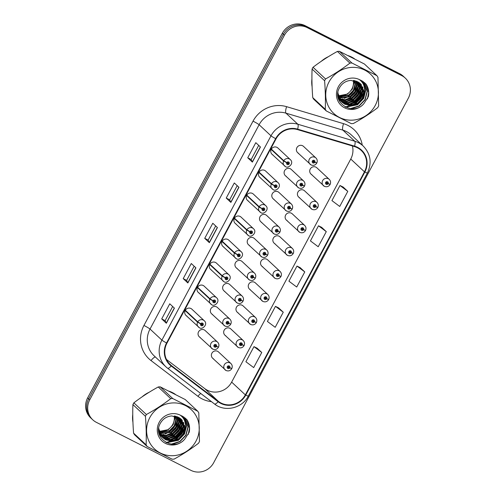 <?xml version="1.0" encoding="UTF-8"?>
<svg xmlns="http://www.w3.org/2000/svg" width="496" height="496" viewBox="0 0 496 496"><rect width="100%" height="100%" fill="white"/><g stroke="black" fill="none" stroke-linecap="round" stroke-linejoin="round"><path stroke-width="0.74" d="M185.144 310.583L197.563 322.171L200.657 323.851A1.432 1.376 133 0 0 201.24 325.68A1.432 1.376 133 0 0 203.143 325.041A1.432 1.376 133 0 0 202.585 323.163A1.432 1.376 133 0 0 200.713 323.739L197.737 321.842A4.29 4.123 -47 0 1 204.265 320.738L191.847 309.151A4.29 4.123 133 0 0 185.535 309.926A4.29 4.123 133 0 0 186.899 316.064M197.439 287.562L209.851 299.15L212.951 300.83A1.432 1.376 133 0 0 213.534 302.659A1.432 1.376 133 0 0 215.438 302.021A1.432 1.376 133 0 0 214.88 300.142A1.432 1.376 133 0 0 213.007 300.719L210.031 298.821A4.29 4.123 -47 0 1 216.554 297.718L204.135 286.13A4.29 4.123 133 0 0 197.823 286.905A4.29 4.123 133 0 0 199.194 293.043M222.022 241.521L234.441 253.109L237.534 254.789A1.432 1.376 133 0 0 238.117 256.612A1.432 1.376 133 0 0 240.021 255.979A1.432 1.376 133 0 0 239.463 254.095A1.432 1.376 133 0 0 237.59 254.677L234.614 252.78A4.29 4.123 -47 0 1 241.137 251.677L228.724 240.089A4.29 4.123 133 0 0 222.413 240.864A4.29 4.123 133 0 0 223.777 247.002M234.31 218.5L246.729 230.088L249.823 231.768A1.432 1.376 133 0 0 250.412 233.591A1.432 1.376 133 0 0 252.315 232.959A1.432 1.376 133 0 0 251.757 231.074A1.432 1.376 133 0 0 249.885 231.657L246.903 229.76A4.29 4.123 -47 0 1 253.431 228.656L241.013 217.068A4.29 4.123 133 0 0 234.701 217.843A4.29 4.123 133 0 0 236.071 223.981M246.605 195.48L259.024 207.068L262.117 208.748A1.432 1.376 133 0 0 262.7 210.571A1.432 1.376 133 0 0 264.604 209.938A1.432 1.376 133 0 0 264.046 208.053A1.432 1.376 133 0 0 262.173 208.636L259.197 206.739A4.29 4.123 -47 0 1 265.726 205.635L253.307 194.048A4.29 4.123 133 0 0 246.996 194.823A4.29 4.123 133 0 0 248.36 200.961M258.893 172.459L271.312 184.047L274.412 185.727A1.432 1.376 133 0 0 274.995 187.55A1.432 1.376 133 0 0 276.898 186.918A1.432 1.376 133 0 0 276.34 185.033A1.432 1.376 133 0 0 274.468 185.616L271.492 183.718A4.29 4.123 -47 0 1 278.014 182.615L265.596 171.027A4.29 4.123 133 0 0 259.284 171.802A4.29 4.123 133 0 0 260.654 177.94M209.727 264.542L222.146 276.129L225.24 277.81A1.432 1.376 133 0 0 225.829 279.639A1.432 1.376 133 0 0 227.726 279A1.432 1.376 133 0 0 227.168 277.115A1.432 1.376 133 0 0 225.302 277.698L222.32 275.801A4.29 4.123 -47 0 1 228.848 274.697L216.43 263.109A4.29 4.123 133 0 0 210.118 263.884A4.29 4.123 133 0 0 211.482 270.022M271.188 149.439L283.607 161.026L286.7 162.7A1.432 1.376 133 0 0 287.289 164.529A1.432 1.376 133 0 0 289.187 163.897A1.432 1.376 133 0 0 288.629 162.012A1.432 1.376 133 0 0 286.762 162.595L283.78 160.698A4.29 4.123 -47 0 1 290.309 159.594L277.89 148.006A4.29 4.123 133 0 0 271.579 148.775A4.29 4.123 133 0 0 272.943 154.919M212.648 349.054A4.29 4.123 -47 0 1 211.284 342.91A4.29 4.123 -47 0 1 217.595 342.141L205.177 330.553A4.29 4.123 133 0 0 198.865 331.322A4.29 4.123 133 0 0 200.229 337.466M224.942 326.033A4.29 4.123 -47 0 1 223.572 319.889A4.29 4.123 -47 0 1 229.884 319.114L217.465 307.532A4.29 4.123 133 0 0 211.153 308.301A4.29 4.123 133 0 0 212.524 314.445M261.814 256.971A4.29 4.123 -47 0 1 260.45 250.827A4.29 4.123 -47 0 1 266.761 250.052L254.343 238.464A4.29 4.123 133 0 0 248.031 239.239A4.29 4.123 133 0 0 249.395 245.384M274.108 233.951A4.29 4.123 -47 0 1 272.738 227.807A4.29 4.123 -47 0 1 279.05 227.032L266.637 215.444A4.29 4.123 133 0 0 260.326 216.219A4.29 4.123 133 0 0 261.69 222.363M286.397 210.924A4.29 4.123 -47 0 1 285.033 204.786A4.29 4.123 -47 0 1 291.344 204.011L278.926 192.423A4.29 4.123 133 0 0 272.614 193.198A4.29 4.123 133 0 0 273.984 199.342M298.691 187.903A4.29 4.123 -47 0 1 297.327 181.765A4.29 4.123 -47 0 1 303.639 180.99L291.22 169.403A4.29 4.123 133 0 0 284.909 170.178A4.29 4.123 133 0 0 286.273 176.322M237.231 303.013A4.29 4.123 -47 0 1 235.867 296.868A4.29 4.123 -47 0 1 242.178 296.093L229.76 284.506A4.29 4.123 133 0 0 223.448 285.281A4.29 4.123 133 0 0 224.812 291.425M249.525 279.992A4.29 4.123 -47 0 1 248.155 273.848A4.29 4.123 -47 0 1 254.467 273.073L242.054 261.485A4.29 4.123 133 0 0 235.743 262.26A4.29 4.123 133 0 0 237.107 268.404M310.986 164.883A4.29 4.123 -47 0 1 309.616 158.745A4.29 4.123 -47 0 1 315.927 157.97L303.509 146.382A4.29 4.123 133 0 0 297.197 147.157A4.29 4.123 133 0 0 298.567 153.295M225.978 370.45A4.29 4.123 -47 0 1 224.607 364.312A4.29 4.123 -47 0 1 230.919 363.537L218.507 351.949A4.29 4.123 133 0 0 212.195 352.724A4.29 4.123 133 0 0 213.559 358.862M238.266 347.429A4.29 4.123 -47 0 1 236.902 341.291A4.29 4.123 -47 0 1 243.214 340.516L230.795 328.929A4.29 4.123 133 0 0 224.483 329.704A4.29 4.123 133 0 0 225.854 335.842M250.561 324.409A4.29 4.123 -47 0 1 249.197 318.271A4.29 4.123 -47 0 1 255.508 317.496L243.09 305.908A4.29 4.123 133 0 0 236.778 306.683A4.29 4.123 133 0 0 238.142 312.821M275.144 278.368A4.29 4.123 -47 0 1 273.78 272.23A4.29 4.123 -47 0 1 280.091 271.455L267.673 259.867A4.29 4.123 133 0 0 261.361 260.642A4.29 4.123 133 0 0 262.725 266.78M262.855 301.388A4.29 4.123 -47 0 1 261.485 295.25A4.29 4.123 -47 0 1 267.797 294.475L255.378 282.887A4.29 4.123 133 0 0 249.066 283.662A4.29 4.123 133 0 0 250.437 289.8M312.021 209.306A4.29 4.123 -47 0 1 310.657 203.162A4.29 4.123 -47 0 1 316.969 202.393L304.55 190.805A4.29 4.123 133 0 0 298.239 191.574A4.29 4.123 133 0 0 299.603 197.718M299.727 232.326A4.29 4.123 -47 0 1 298.363 226.182A4.29 4.123 -47 0 1 304.674 225.413L292.256 213.826A4.29 4.123 133 0 0 285.944 214.594A4.29 4.123 133 0 0 287.314 220.739M287.438 255.347A4.29 4.123 -47 0 1 286.068 249.203A4.29 4.123 -47 0 1 292.38 248.434L279.967 236.846A4.29 4.123 133 0 0 273.656 237.621A4.29 4.123 133 0 0 275.02 243.759M324.316 186.285A4.29 4.123 -47 0 1 322.946 180.141A4.29 4.123 -47 0 1 329.257 179.366L316.839 167.784A4.29 4.123 133 0 0 310.527 168.553A4.29 4.123 133 0 0 311.897 174.697M351.534 57.034A27.472 26.4 133 0 0 348.291 55.657A27.472 26.4 133 0 1 351.534 57.034A27.472 26.4 133 0 1 354.535 58.826A27.472 26.4 133 0 0 351.534 57.034M328.321 56.711A27.472 26.4 133 0 0 321.272 61.293A27.472 26.4 133 0 1 328.321 56.711M311.928 78.969A27.472 26.4 133 0 0 312.102 86.781A27.472 26.4 133 0 1 311.928 78.969M172.366 392.578A27.472 26.4 133 0 0 169.124 391.201A27.472 26.4 133 0 1 172.366 392.578A27.472 26.4 133 0 1 175.373 394.376A27.472 26.4 133 0 0 172.366 392.578M149.16 392.262A27.472 26.4 133 0 0 142.11 396.843A27.472 26.4 133 0 1 149.16 392.262M132.761 414.513A27.472 26.4 133 0 0 132.94 422.332A27.472 26.4 133 0 1 132.761 414.513M166.464 359.464L204.712 388.591A18.315 17.596 133 0 0 207.309 390.228A18.315 17.596 133 0 0 231.651 382.106L350.753 159.042A18.315 17.596 133 0 0 352.414 145.973M357.325 147.727A18.315 17.596 -47 0 1 361.218 150.449A18.315 17.596 -47 0 1 364.461 171.833L245.353 394.89A18.315 17.596 -47 0 1 218.414 401.382L171.486 365.639A18.315 17.596 -47 0 1 170.196 364.548A18.315 17.596 -47 0 1 166.954 343.164L276.043 138.855A18.315 17.596 -47 0 1 297.519 129.592L354.46 146.587A18.315 17.596 -47 0 1 357.325 147.727M357.542 147.324A18.774 18.036 133 0 0 354.603 146.153L297.662 129.158A18.774 18.036 133 0 0 275.652 138.657L166.557 342.965A18.774 18.036 133 0 0 171.207 365.998L218.135 401.741A18.774 18.036 133 0 0 245.749 395.089L364.851 172.031A18.774 18.036 133 0 0 357.542 147.324M405.3 78.12L403.211 76.167A17.174 16.498 133 0 0 399.559 73.619L305.133 25.674A17.174 16.498 133 0 0 282.317 33.288L87.662 397.835L88.71 398.809A17.174 16.498 133 0 0 91.748 418.86A17.174 16.498 133 0 1 88.71 398.809L283.359 34.261L88.71 398.809L89.751 399.788A17.174 16.498 133 0 0 92.789 419.833A17.174 16.498 133 0 0 96.441 422.381L190.867 470.326A17.174 16.498 133 0 0 213.683 462.712L408.338 98.165A17.174 16.498 133 0 0 405.3 78.12A17.174 16.498 133 0 0 401.648 75.566L307.222 27.621A17.174 16.498 133 0 0 284.406 35.235L89.751 399.788M305.133 25.674L306.181 26.648A17.174 16.498 133 0 0 283.359 34.261A17.174 16.498 133 0 1 306.181 26.648L400.607 74.592L306.181 26.648L307.222 27.621M404.252 77.14A17.174 16.498 133 0 0 400.607 74.592A17.174 16.498 133 0 1 404.252 77.14M261.758 352.482L253.971 346.636L245.904 361.739L253.692 367.592L261.758 352.482L257.108 348.167M283.266 312.201L275.478 306.354L267.412 321.458L275.199 327.31L283.266 312.201L278.616 307.886M347.789 191.357L340.002 185.51L331.936 200.613L339.723 206.466L347.789 191.357L343.139 187.042M326.281 231.638L318.494 225.792L310.428 240.895L318.215 246.748L326.281 231.638L321.631 227.323M304.773 271.92L296.986 266.073L288.92 281.176L296.707 287.029L304.773 271.92L300.123 267.604M345.328 107.037A27.472 26.4 133 0 0 349.141 105.592A27.472 26.4 133 0 1 345.328 107.037M349.68 105.338A27.472 26.4 133 0 0 351.98 104.067A27.472 26.4 133 0 1 349.68 105.338M353.121 103.329A27.472 26.4 133 0 0 362.223 93.205A27.472 26.4 133 0 1 353.121 103.329M362.799 92.076A27.472 26.4 133 0 0 363.735 89.888A27.472 26.4 133 0 1 362.799 92.076M364.442 87.755A27.472 26.4 133 0 0 365.341 83.328A27.472 26.4 133 0 1 364.442 87.755M166.166 442.587A27.472 26.4 133 0 0 169.973 441.142A27.472 26.4 133 0 1 166.166 442.587M170.512 440.882A27.472 26.4 133 0 0 172.813 439.617A27.472 26.4 133 0 1 170.512 440.882M173.953 438.879A27.472 26.4 133 0 0 183.061 428.749A27.472 26.4 133 0 1 173.953 438.879M183.632 427.62A27.472 26.4 133 0 0 184.568 425.432A27.472 26.4 133 0 1 183.632 427.62M185.281 423.299A27.472 26.4 133 0 0 186.174 418.872A27.472 26.4 133 0 1 185.281 423.299M166.346 323.243L161.708 318.909L169.768 303.806L174.412 308.134L166.346 323.243A4.582 0.341 28.1 0 1 166.247 323.119L174.301 308.035M230.876 202.399L226.232 198.065L234.298 182.962L238.936 187.29L230.876 202.399A4.582 0.341 28.1 0 1 230.77 202.275L238.83 187.19M252.383 162.118L247.74 157.784L255.806 142.674L260.45 147.008L252.383 162.118A4.582 0.341 28.1 0 1 252.278 161.994L260.338 146.909M187.854 282.962L183.216 278.628L191.282 263.525L195.92 267.852L187.854 282.962A4.582 0.341 28.1 0 1 187.755 282.838L195.808 267.753M209.362 242.68L204.724 238.347L212.79 223.243L217.428 227.571L209.362 242.68A4.582 0.341 28.1 0 1 209.262 242.556L217.322 227.472M204.724 238.347L208.14 240.083L209.262 242.556M183.216 278.628L186.632 280.364L187.755 282.838M247.74 157.784L251.156 159.52L252.278 161.994M226.232 198.065L229.648 199.801L230.77 202.275M161.708 318.909L165.125 320.645M172.67 306.509L165.118 320.652L166.247 323.119M296.986 266.073L300.179 267.635M318.494 225.792L321.687 227.348M340.002 185.51L343.195 187.066M275.478 306.354L278.671 307.917M253.971 346.636L257.164 348.198M208.134 240.089L215.686 225.947M229.642 199.807L237.2 185.665M251.156 159.526L258.707 145.384M186.626 280.37L194.178 266.228M87.662 397.835A17.174 16.498 133 0 0 90.7 417.88L92.789 419.833M329.257 179.366C330.64 180.817 330.944 182.466 330.169 184.32L328.166 183.619A1.432 1.376 133 0 0 327.583 181.79A1.432 1.376 133 0 0 325.68 182.423A1.432 1.376 133 0 0 326.238 184.307A1.432 1.376 133 0 0 328.11 183.725L327.391 183.322A0.57 0.552 -47 0 1 326.517 183.47A0.57 0.552 -47 0 1 327.18 182.547A0.57 0.552 -47 0 1 327.41 183.278L328.166 183.619M326.988 182.881L327.391 183.322M326.808 182.776A0.57 0.552 -47 0 1 326.349 183.067M328.11 183.725L329.542 184.183M326.889 182.491A0.57 0.552 -47 0 1 326.833 182.733L327.41 183.278M315.927 157.97C317.31 159.421 317.614 161.07 316.839 162.917L314.836 162.217A1.432 1.376 133 0 0 314.253 160.394A1.432 1.376 133 0 0 312.35 161.026A1.432 1.376 133 0 0 312.908 162.911A1.432 1.376 133 0 0 314.78 162.328L314.061 161.919A0.57 0.552 -47 0 1 313.187 162.068A0.57 0.552 -47 0 1 313.85 161.144A0.57 0.552 -47 0 1 314.086 161.876L314.836 162.217M313.658 161.479L314.061 161.919M313.478 161.38A0.57 0.552 -47 0 1 313.019 161.671M314.78 162.328L316.212 162.787M313.559 161.088A0.57 0.552 -47 0 1 313.503 161.336L314.086 161.876M286.762 162.595L287.482 162.998A0.57 0.552 -47 0 1 288.35 162.855A0.57 0.552 -47 0 1 287.692 163.773A0.57 0.552 -47 0 1 287.457 163.048L286.7 162.7M287.94 162.713A0.57 0.552 -47 0 1 287.401 163.289M271.362 149.11L283.78 160.698M338.694 99.51A18.662 17.93 133 0 0 339.047 99.491A18.662 17.93 133 0 0 339.165 99.485M339.748 99.436A18.662 17.93 133 0 0 340.324 99.367M340.777 99.299A18.662 17.93 133 0 0 342.959 98.816M344.125 98.444A18.662 17.93 133 0 0 356.525 84.19M356.698 83.192A18.662 17.93 133 0 0 356.878 81.431M341.936 96.856L338.539 96.732M338.291 95.833A13.082 12.574 133 0 0 351.931 88.834A13.082 12.574 133 0 0 353.313 80.433M328.972 82.026A26.902 25.848 133 0 0 339.45 117.428A26.902 25.848 133 0 0 375.205 105.499A26.902 25.848 133 0 0 364.727 70.097A26.902 25.848 133 0 0 328.972 82.026M326.3 110.949L351.335 123.659A30.907 29.698 133 0 0 353.319 123.535C362.037 118.755 370.159 113.479 377.685 107.694A30.907 29.698 133 0 0 378.175 106.807A30.907 29.698 133 0 0 378.64 105.915L377.971 77.357A30.907 29.698 133 0 0 376.941 75.702L364.417 64.015L339.382 51.305A30.907 29.698 133 0 0 337.398 51.429C328.749 56.166 320.627 61.442 313.032 67.27L325.55 78.957A30.907 29.698 133 0 0 325.06 79.844A30.907 29.698 133 0 0 324.601 80.736L312.077 69.056C311.736 78.008 311.959 87.525 312.74 97.607A30.907 29.698 133 0 0 313.776 99.262L326.3 110.949A30.907 29.698 133 0 1 325.264 109.294C325.605 100.341 325.388 90.824 324.601 80.736M313.032 67.27A30.907 29.698 133 0 0 312.542 68.157A30.907 29.698 133 0 0 312.077 69.056M338.309 95.889L347.597 94.054L352.303 89.181L353.989 82.776L353.76 80.488M338.632 97.018L349.072 95.43L353.772 90.551L355.465 84.146L354.95 80.712M338.545 96.745L348.707 95.083L353.406 90.21L355.099 83.805L354.665 80.65M339.041 98.059L350.548 96.807L355.248 91.927L356.94 85.523L356.054 81.034M338.929 97.805L350.176 96.46L354.882 91.586L356.568 85.182L355.787 80.941M339.518 99.033L345.861 100.173L352.017 98.183L356.723 93.304L358.41 86.899L357.077 81.431M339.388 98.797L345.638 99.814L351.652 97.836L356.351 92.963L358.044 86.558L356.829 81.325M340.058 99.932L347.008 101.562L353.493 99.553L358.199 94.68L359.885 88.276L358.031 81.908M339.915 99.715L346.636 101.221L353.127 99.212L357.827 94.339L359.519 87.928L357.802 81.784M340.653 100.769L341.911 101.513L348.483 102.939L354.969 100.93L359.668 96.057L361.361 89.652L358.924 82.454M340.498 100.564L341.546 101.172L348.111 102.598L354.597 100.589L359.302 95.709L360.989 89.305L358.707 82.311M341.31 101.544L343.387 102.889L349.953 104.315L356.444 102.306L361.144 97.433L362.836 91.022L359.749 83.061M341.143 101.358L343.021 102.548L349.587 103.974L356.072 101.965L360.778 97.086L362.464 90.681L359.55 82.906M337.943 92.467L337.95 93.335L342.017 102.263L344.863 104.265L351.428 105.691L357.914 103.683L362.619 98.803L364.306 92.399L360.425 83.644L351.087 80.395C346.165 80.724 342.389 83.03 339.754 87.315C330.435 102.213 353.257 116.92 363.946 103.54L368.361 96.708C369.291 92.126 368.522 87.922 366.06 84.103L359.302 79.546A15.99 15.364 133 0 0 338.346 86.788A15.99 15.364 133 0 0 343.17 107.018A15.99 15.364 133 0 0 363.946 103.54M341.837 102.089L344.491 103.918L351.063 105.344L357.548 103.335L362.247 98.462L363.94 92.058L360.697 83.929M337.981 96.825L338.359 96.943M338.154 97.706L338.787 97.966M338.111 97.501L338.669 97.718M338.582 98.555L339.276 98.915M338.439 98.338L339.146 98.685M338.477 98.884L338.973 99.25M339.177 99.392L339.828 99.801M338.446 98.797L338.811 99.051M339.022 99.188L339.686 99.591M338.495 98.94L339.636 100.012M339.834 100.173L340.442 100.626M338.508 98.983L339.072 99.51M338.886 99.336L339.469 99.826M339.667 99.981L340.287 100.428M338.216 97.96L341.112 101.389M338.328 98.382L340.547 100.886M340.361 100.713L340.938 101.203M337.801 94.922L342.017 102.263M340.399 96.075L338.415 96.298M353.952 83.805A15.99 15.364 133 0 0 354.287 80.569M359.302 79.546C363.537 82.658 365.205 86.936 364.306 92.399M312.74 97.607L325.264 109.294M339.382 51.305L351.906 62.992A30.907 29.698 133 0 0 349.922 63.116L337.398 51.429M351.906 62.992L376.941 75.702M325.55 78.957C334.205 74.22 342.327 68.944 349.922 63.116M345.018 99.851L350.064 97.7L355.248 92.758L358.031 86.099M346.493 101.227L351.54 99.076L356.723 94.135L359.507 87.476M347.963 102.604L353.009 100.452L358.199 95.511L360.983 88.852M361.169 87.55L361.243 85.442M361.231 85.07L361.193 84.475M360.232 80.253L360.071 79.831M349.438 103.98L354.485 101.829L359.668 96.881L362.452 90.222M362.638 88.92L362.719 86.819M361.764 81.772L361.144 80.315M350.914 105.35L355.961 103.205L361.144 98.258L363.928 91.599M363.903 85.554L362.192 80.879M345.228 106.987L357.43 104.575L363.512 98.202L365.67 89.838L363.252 81.567M350.362 108.605L358.906 105.952L364.988 99.578L367.145 91.208L364.411 82.466M367.443 98.884L368.621 92.585L366.06 84.103M346.109 99.77L350.25 97.873L358.031 87.135M347.584 101.147L351.72 99.25L359.507 88.511M349.06 102.523L353.195 100.626L360.983 89.881M361.28 88.313L361.435 85.845M361.423 85.417L361.379 84.704M360.412 80.402L360.208 79.887M350.529 103.893L354.671 102.002L362.458 91.258M362.75 89.689L362.911 87.222M361.981 82.038L361.274 80.377M352.005 105.27L356.14 103.373L363.928 92.634M364.256 86.775L362.322 80.96M345.638 107.198L357.616 104.749L363.698 98.375L365.856 90.005L363.388 81.66M351.546 108.711L359.092 106.125L365.168 99.752L367.331 91.382L364.572 82.603M159.526 435.054A18.662 17.93 133 0 0 159.886 435.035A18.662 17.93 133 0 0 159.997 435.029M160.58 434.98A18.662 17.93 133 0 0 161.157 434.911M161.609 434.849A18.662 17.93 133 0 0 163.792 434.366M164.963 433.988A18.662 17.93 133 0 0 177.357 419.74M177.537 418.736A18.662 17.93 133 0 0 177.711 416.975M162.769 432.407L159.377 432.283L169.539 430.633L174.239 425.754L175.931 419.349L175.497 416.194M159.129 431.377A13.082 12.574 133 0 0 172.769 424.384A13.082 12.574 133 0 0 174.152 415.977M149.811 417.576A26.902 25.848 133 0 0 160.289 452.978A26.902 25.848 133 0 0 196.038 441.043A26.902 25.848 133 0 0 185.56 405.647A26.902 25.848 133 0 0 149.811 417.576M147.132 446.499L172.168 459.209A30.907 29.698 133 0 0 174.152 459.085C182.869 454.305 190.991 449.023 198.524 443.238A30.907 29.698 133 0 0 199.014 442.358A30.907 29.698 133 0 0 199.473 441.459L198.809 412.901A30.907 29.698 133 0 0 197.774 411.246L185.25 399.559L160.22 386.849A30.907 29.698 133 0 0 158.236 386.973C149.581 391.71 141.459 396.992 133.864 402.82L146.388 414.507A30.907 29.698 133 0 0 145.898 415.388A30.907 29.698 133 0 0 145.433 416.287L132.909 404.6C132.568 413.552 132.792 423.069 133.579 433.151A30.907 29.698 133 0 0 134.608 434.812L147.132 446.499A30.907 29.698 133 0 1 146.103 444.838C146.444 435.885 146.221 426.368 145.433 416.287M133.864 402.82A30.907 29.698 133 0 0 133.374 403.701A30.907 29.698 133 0 0 132.909 404.6M159.142 431.439L168.435 429.604L173.135 424.725L174.828 418.32L174.598 416.032M159.47 432.562L169.905 430.974L174.611 426.101L176.297 419.697L175.789 416.262M159.873 433.609L171.38 432.351L176.086 427.478L177.773 421.073L176.886 416.578M159.768 433.355L171.015 432.01L175.714 427.13L177.407 420.726L176.619 416.491M160.351 434.577L166.699 435.717L172.856 433.727L177.556 428.854L179.248 422.443L177.909 416.981M160.227 434.341L166.47 435.364L172.484 433.386L177.19 428.507L178.876 422.102L177.661 416.869M160.89 435.476L167.84 437.112L174.332 435.104L179.031 430.224L180.724 423.82L178.864 417.452M160.747 435.259L167.474 436.765L173.96 434.756L178.665 429.883L180.352 423.479L178.634 417.328M161.491 436.319L162.75 437.063L169.316 438.489L175.801 436.48L180.507 431.601L182.193 425.196L179.757 417.998M161.336 436.114L162.378 436.716L168.95 438.142L175.435 436.133L180.135 431.26L181.827 424.855L179.54 417.855M162.142 437.094L164.219 438.433L170.791 439.865L177.277 437.85L181.976 432.977L183.669 426.572L180.587 418.612M161.975 436.902L163.854 438.092L170.419 439.518L176.911 437.509L181.61 432.636L183.303 426.225L180.383 418.45M158.782 428.011L158.788 428.885L162.855 437.807L165.695 439.809L172.261 441.235L178.752 439.227L183.452 434.353L185.144 427.943L181.263 419.194L171.92 415.946C167.003 416.274 163.227 418.581 160.592 422.865C151.268 437.763 174.096 452.47 184.785 439.084L189.199 432.252C190.129 427.67 189.36 423.472 186.899 419.647L180.135 415.096A15.99 15.364 133 0 0 159.185 422.332A15.99 15.364 133 0 0 164.002 442.562A15.99 15.364 133 0 0 184.785 439.084M162.669 437.633L165.329 439.468L171.895 440.894L178.38 438.886L183.086 434.006L184.772 427.602L181.536 419.473M158.819 432.376L159.197 432.487M158.987 433.25L159.619 433.51M158.943 433.045L159.507 433.262M159.414 434.105L160.109 434.465M159.278 433.882L159.985 434.236M159.309 434.434L159.805 434.794M160.016 434.942L160.667 435.352M159.284 434.341L159.644 434.595M159.861 434.738L160.524 435.135M159.328 434.484L160.475 435.556M160.667 435.717L161.281 436.17M159.34 434.527L159.904 435.06M159.724 434.887L160.301 435.37M160.499 435.531L161.119 435.972M159.049 433.51L161.95 436.933M159.16 433.926L161.38 436.437M161.2 436.263L161.777 436.747M158.639 430.466L162.855 437.807M161.231 431.625L159.247 431.842M174.79 419.349A15.99 15.364 133 0 0 175.119 416.119M180.135 415.096C184.369 418.202 186.037 422.487 185.144 427.943M133.579 433.151L146.103 444.838M160.22 386.849L172.738 398.536A30.907 29.698 133 0 0 170.76 398.66L158.236 386.973M172.738 398.536L197.774 411.246M146.388 414.507C155.037 409.77 163.165 404.488 170.76 398.66M165.85 435.401L170.897 433.25L176.08 428.302L178.87 421.643M167.326 436.771L172.372 434.626L177.556 429.679L180.339 423.02M168.801 438.148L173.848 435.996L179.031 431.055L181.815 424.396M182.001 423.094L182.082 420.992M182.069 420.62L182.026 420.019M181.071 415.803L180.904 415.381M170.271 439.524L175.317 437.373L180.507 432.431L183.291 425.773M183.477 424.471L183.557 422.369M182.596 417.316L181.976 415.859M171.746 440.901L176.793 438.749L181.976 433.808L184.76 427.149M184.741 421.098L183.024 416.429M166.061 442.531L178.269 440.126L184.345 433.746L186.508 425.382L184.084 417.111M171.201 444.156L179.738 441.502L185.82 435.122L187.978 426.758L185.244 418.01M188.275 434.434L189.453 428.135L186.899 419.647M166.941 435.314L171.083 433.417L178.87 422.679M168.417 436.691L172.558 434.794L180.346 424.055M169.892 438.067L174.028 436.17L181.815 425.432M182.113 423.857L182.268 421.395M182.255 420.961L182.212 420.248M181.245 415.952L181.04 415.437M171.368 439.444L175.503 437.546L183.291 426.808M183.588 425.233L183.743 422.772M182.819 417.589L182.106 415.927M172.837 440.82L176.979 438.923L184.766 428.184M185.089 422.319L183.154 416.504M166.476 442.742L178.448 440.299L184.531 433.919L186.688 425.556L184.221 417.21M172.385 444.255L179.924 441.669L186.006 435.296L188.164 426.932L185.405 418.153M316.969 202.393C318.345 203.837 318.649 205.487 317.874 207.34L315.878 206.64A1.432 1.376 133 0 0 315.289 204.811A1.432 1.376 133 0 0 313.385 205.443A1.432 1.376 133 0 0 313.943 207.328A1.432 1.376 133 0 0 315.816 206.751L315.096 206.342A0.57 0.552 -47 0 1 314.228 206.491A0.57 0.552 -47 0 1 314.886 205.567A0.57 0.552 -47 0 1 315.121 206.299L315.878 206.64M314.693 205.902L315.096 206.342M314.52 205.803A0.57 0.552 -47 0 1 314.055 206.088M315.816 206.751L317.254 207.21M314.6 205.511A0.57 0.552 -47 0 1 314.538 205.753L315.121 206.299M304.674 225.413C306.057 226.858 306.354 228.507 305.579 230.361L303.583 229.66A1.432 1.376 133 0 0 303 227.831A1.432 1.376 133 0 0 301.097 228.464A1.432 1.376 133 0 0 301.655 230.349A1.432 1.376 133 0 0 303.527 229.772L302.808 229.363A0.57 0.552 -47 0 1 301.934 229.512A0.57 0.552 -47 0 1 302.597 228.588A0.57 0.552 -47 0 1 302.827 229.319L303.583 229.66M302.405 228.923L302.808 229.363M302.225 228.823A0.57 0.552 -47 0 1 301.766 229.109M303.527 229.772L304.959 230.231M302.306 228.532A0.57 0.552 -47 0 1 302.25 228.78L302.827 229.319M292.38 248.434C293.762 249.879 294.066 251.528 293.291 253.382L291.288 252.681A1.432 1.376 133 0 0 290.706 250.852A1.432 1.376 133 0 0 288.802 251.491A1.432 1.376 133 0 0 289.36 253.369A1.432 1.376 133 0 0 291.233 252.793L290.513 252.383A0.57 0.552 -47 0 1 289.645 252.532A0.57 0.552 -47 0 1 290.303 251.608A0.57 0.552 -47 0 1 290.538 252.34L291.288 252.681M290.11 251.943L290.513 252.383M289.931 251.844A0.57 0.552 -47 0 1 289.472 252.129M291.233 252.793L292.665 253.251M290.011 251.553A0.57 0.552 -47 0 1 289.955 251.801L290.538 252.34M280.091 271.455C281.468 272.905 281.771 274.555 280.996 276.402L279 275.702A1.432 1.376 133 0 0 278.411 273.873A1.432 1.376 133 0 0 276.514 274.511A1.432 1.376 133 0 0 277.072 276.39A1.432 1.376 133 0 0 278.938 275.813L278.219 275.404A0.57 0.552 -47 0 1 277.351 275.553A0.57 0.552 -47 0 1 278.008 274.629A0.57 0.552 -47 0 1 278.244 275.361L279 275.702M277.822 274.964L278.219 275.404M277.642 274.865A0.57 0.552 -47 0 1 277.183 275.15M278.938 275.813L280.376 276.272M277.723 274.573A0.57 0.552 -47 0 1 277.667 274.821L278.244 275.361M274.468 185.616L275.187 186.019A0.57 0.552 -47 0 1 276.055 185.876A0.57 0.552 -47 0 1 275.398 186.794A0.57 0.552 -47 0 1 275.162 186.068L274.412 185.727M275.646 185.733A0.57 0.552 -47 0 1 275.106 186.31M259.073 172.131L271.492 183.718M262.173 208.636L262.892 209.045A0.57 0.552 -47 0 1 263.767 208.897A0.57 0.552 -47 0 1 263.103 209.82A0.57 0.552 -47 0 1 262.874 209.089L262.117 208.748M263.357 208.754A0.57 0.552 -47 0 1 262.812 209.331M246.779 195.151L259.197 206.739M249.885 231.657L250.604 232.066A0.57 0.552 -47 0 1 251.472 231.917A0.57 0.552 -47 0 1 250.815 232.841A0.57 0.552 -47 0 1 250.579 232.109L249.823 231.768M251.063 231.775A0.57 0.552 -47 0 1 250.523 232.351M234.49 218.172L246.903 229.76M237.59 254.677L238.309 255.087A0.57 0.552 -47 0 1 239.184 254.938A0.57 0.552 -47 0 1 238.52 255.862A0.57 0.552 -47 0 1 238.291 255.13L237.534 254.789M238.768 254.795A0.57 0.552 -47 0 1 238.229 255.378M222.196 241.192L234.614 252.78M303.639 180.99C305.015 182.441 305.319 184.09 304.544 185.938L302.548 185.237A1.432 1.376 133 0 0 301.959 183.415A1.432 1.376 133 0 0 300.061 184.047A1.432 1.376 133 0 0 300.613 185.932A1.432 1.376 133 0 0 302.486 185.349L301.766 184.94A0.57 0.552 -47 0 1 300.898 185.089A0.57 0.552 -47 0 1 301.556 184.165A0.57 0.552 -47 0 1 301.791 184.896L302.548 185.237M301.37 184.5L301.766 184.94M301.19 184.4A0.57 0.552 -47 0 1 300.725 184.692M302.486 185.349L303.924 185.808M301.27 184.109A0.57 0.552 -47 0 1 301.208 184.357L301.791 184.896M291.344 204.011C292.727 205.462 293.024 207.111 292.256 208.959L290.253 208.258A1.432 1.376 133 0 0 289.67 206.435A1.432 1.376 133 0 0 287.767 207.068A1.432 1.376 133 0 0 288.325 208.952A1.432 1.376 133 0 0 290.197 208.37L289.478 207.96A0.57 0.552 -47 0 1 288.604 208.109A0.57 0.552 -47 0 1 289.267 207.192A0.57 0.552 -47 0 1 289.497 207.917L290.253 208.258M289.075 207.526L289.478 207.96M288.895 207.421A0.57 0.552 -47 0 1 288.436 207.712M290.197 208.37L291.629 208.828M288.976 207.13A0.57 0.552 -47 0 1 288.92 207.378L289.497 207.917M279.05 227.032C280.432 228.482 280.736 230.132 279.961 231.979L277.965 231.285A1.432 1.376 133 0 0 277.376 229.456A1.432 1.376 133 0 0 275.472 230.088A1.432 1.376 133 0 0 276.03 231.973A1.432 1.376 133 0 0 277.903 231.39L277.183 230.987A0.57 0.552 -47 0 1 276.315 231.13A0.57 0.552 -47 0 1 276.973 230.212A0.57 0.552 -47 0 1 277.208 230.938L277.965 231.285M276.78 230.547L277.183 230.987M276.601 230.442A0.57 0.552 -47 0 1 276.142 230.733M277.903 231.39L279.341 231.849M276.687 230.15A0.57 0.552 -47 0 1 276.625 230.398L277.208 230.938M266.761 250.052C268.138 251.503 268.441 253.152 267.666 255L265.67 254.305A1.432 1.376 133 0 0 265.087 252.476A1.432 1.376 133 0 0 263.184 253.109A1.432 1.376 133 0 0 263.742 254.994A1.432 1.376 133 0 0 265.608 254.411L264.889 254.008A0.57 0.552 -47 0 1 264.021 254.15A0.57 0.552 -47 0 1 264.678 253.233A0.57 0.552 -47 0 1 264.914 253.964L265.67 254.305M264.492 253.568L264.889 254.008M264.312 253.462A0.57 0.552 -47 0 1 263.853 253.754M265.608 254.411L267.046 254.87M264.393 253.171A0.57 0.552 -47 0 1 264.337 253.419L264.914 253.964M267.797 294.475C269.179 295.926 269.483 297.575 268.708 299.423L266.705 298.722A1.432 1.376 133 0 0 266.123 296.893A1.432 1.376 133 0 0 264.219 297.532A1.432 1.376 133 0 0 264.777 299.41A1.432 1.376 133 0 0 266.65 298.834L265.93 298.425A0.57 0.552 -47 0 1 265.056 298.573A0.57 0.552 -47 0 1 265.72 297.65A0.57 0.552 -47 0 1 265.955 298.381L266.705 298.722M265.527 297.984L265.93 298.425M265.348 297.885A0.57 0.552 -47 0 1 264.889 298.17M266.65 298.834L268.082 299.293M265.428 297.594A0.57 0.552 -47 0 1 265.372 297.842L265.955 298.381M255.508 317.496C256.885 318.947 257.188 320.596 256.413 322.443L254.417 321.743A1.432 1.376 133 0 0 253.828 319.914A1.432 1.376 133 0 0 251.925 320.552A1.432 1.376 133 0 0 252.483 322.431A1.432 1.376 133 0 0 254.355 321.854L253.636 321.445A0.57 0.552 -47 0 1 252.768 321.594A0.57 0.552 -47 0 1 253.425 320.67A0.57 0.552 -47 0 1 253.661 321.402L254.417 321.743M253.233 321.005L253.636 321.445M253.059 320.906A0.57 0.552 -47 0 1 252.594 321.191M254.355 321.854L255.793 322.313M253.14 320.614A0.57 0.552 -47 0 1 253.078 320.862L253.661 321.402M243.214 340.516C244.596 341.967 244.894 343.616 244.119 345.464L242.122 344.763A1.432 1.376 133 0 0 241.54 342.934A1.432 1.376 133 0 0 239.636 343.573A1.432 1.376 133 0 0 240.194 345.458A1.432 1.376 133 0 0 242.067 344.875L241.347 344.466A0.57 0.552 -47 0 1 240.473 344.615A0.57 0.552 -47 0 1 241.137 343.691A0.57 0.552 -47 0 1 241.366 344.422L242.122 344.763M240.944 344.026L241.347 344.466M240.765 343.926A0.57 0.552 -47 0 1 240.306 344.218M242.067 344.875L243.499 345.334M240.845 343.635A0.57 0.552 -47 0 1 240.789 343.883L241.366 344.422M230.919 363.537C232.302 364.988 232.605 366.637 231.83 368.485L229.828 367.784A1.432 1.376 133 0 0 229.245 365.961A1.432 1.376 133 0 0 227.342 366.594A1.432 1.376 133 0 0 227.9 368.478A1.432 1.376 133 0 0 229.772 367.896L229.053 367.486A0.57 0.552 -47 0 1 228.185 367.635A0.57 0.552 -47 0 1 228.842 366.711A0.57 0.552 -47 0 1 229.078 367.443L229.828 367.784M228.65 367.046L229.053 367.486M228.47 366.947A0.57 0.552 -47 0 1 228.011 367.238M229.772 367.896L231.204 368.354M228.551 366.656A0.57 0.552 -47 0 1 228.495 366.904L229.078 367.443M254.467 273.073C255.849 274.524 256.153 276.173 255.378 278.02L253.375 277.326A1.432 1.376 133 0 0 252.793 275.497A1.432 1.376 133 0 0 250.889 276.129A1.432 1.376 133 0 0 251.447 278.014A1.432 1.376 133 0 0 253.32 277.431L252.6 277.028A0.57 0.552 -47 0 1 251.732 277.171A0.57 0.552 -47 0 1 252.39 276.253A0.57 0.552 -47 0 1 252.625 276.985L253.375 277.326M252.197 276.588L252.6 277.028M252.018 276.483A0.57 0.552 -47 0 1 251.559 276.774M253.32 277.431L254.752 277.89M252.098 276.198A0.57 0.552 -47 0 1 252.042 276.439L252.625 276.985M242.178 296.093C243.555 297.544 243.858 299.193 243.083 301.041L241.087 300.347A1.432 1.376 133 0 0 240.498 298.518A1.432 1.376 133 0 0 238.601 299.15A1.432 1.376 133 0 0 239.159 301.035A1.432 1.376 133 0 0 241.025 300.452L240.306 300.049A0.57 0.552 -47 0 1 239.438 300.192A0.57 0.552 -47 0 1 240.095 299.274A0.57 0.552 -47 0 1 240.331 300.006L241.087 300.347M239.909 299.609L240.306 300.049M239.729 299.503A0.57 0.552 -47 0 1 239.27 299.795M241.025 300.452L242.463 300.911M239.81 299.218A0.57 0.552 -47 0 1 239.748 299.46L240.331 300.006M229.884 319.114C231.266 320.565 231.57 322.214 230.795 324.062L228.792 323.367A1.432 1.376 133 0 0 228.21 321.538A1.432 1.376 133 0 0 226.306 322.171A1.432 1.376 133 0 0 226.864 324.055A1.432 1.376 133 0 0 228.737 323.473L228.017 323.07A0.57 0.552 -47 0 1 227.143 323.218A0.57 0.552 -47 0 1 227.807 322.295A0.57 0.552 -47 0 1 228.036 323.026L228.792 323.367M227.614 322.629L228.017 323.07M227.435 322.524A0.57 0.552 -47 0 1 226.976 322.815M228.737 323.473L230.169 323.931M227.515 322.239A0.57 0.552 -47 0 1 227.459 322.481L228.036 323.026M217.595 342.141C218.972 343.585 219.275 345.235 218.5 347.088L216.504 346.388A1.432 1.376 133 0 0 215.915 344.559A1.432 1.376 133 0 0 214.012 345.191A1.432 1.376 133 0 0 214.57 347.076A1.432 1.376 133 0 0 216.442 346.499L215.723 346.09A0.57 0.552 -47 0 1 214.855 346.239A0.57 0.552 -47 0 1 215.512 345.315A0.57 0.552 -47 0 1 215.748 346.047L216.504 346.388M215.32 345.65L215.723 346.09M215.146 345.551A0.57 0.552 -47 0 1 214.681 345.836M216.442 346.499L217.88 346.958M215.227 345.259A0.57 0.552 -47 0 1 215.165 345.501L215.748 346.047M225.302 277.698L226.021 278.107A0.57 0.552 -47 0 1 226.889 277.958A0.57 0.552 -47 0 1 226.232 278.882A0.57 0.552 -47 0 1 225.996 278.151L225.24 277.81M226.48 277.816A0.57 0.552 -47 0 1 225.94 278.399M209.907 264.213L222.32 275.801M213.007 300.719L213.726 301.128A0.57 0.552 -47 0 1 214.594 300.979A0.57 0.552 -47 0 1 213.937 301.903A0.57 0.552 -47 0 1 213.702 301.171L212.951 300.83M214.185 300.836A0.57 0.552 -47 0 1 213.646 301.419M197.613 287.234L210.031 298.821M200.713 323.739L201.438 324.148A0.57 0.552 -47 0 1 202.306 324A0.57 0.552 -47 0 1 201.649 324.923A0.57 0.552 -47 0 1 201.413 324.192L200.657 323.851M201.897 323.857A0.57 0.552 -47 0 1 201.351 324.44M185.318 310.254L197.737 321.842M364.461 171.833L350.753 159.042M211.445 401.642A28.619 27.497 -47 0 1 202.015 398.865A28.619 27.497 -47 0 1 197.954 396.316L151.026 360.567A28.619 27.497 -47 0 1 143.939 325.457L253.034 121.148A28.619 27.497 -47 0 1 286.589 106.671L343.53 123.665A28.619 27.497 -47 0 1 362.247 145.148M253.034 121.148A5.723 0.422 28.1 0 1 259.11 124.732L270.996 135.817A22.897 21.998 -47 0 1 297.842 124.236L354.783 141.23A22.897 21.998 -47 0 1 358.36 142.662A22.897 21.998 -47 0 1 363.227 146.06L351.342 134.974A22.897 21.998 133 0 0 346.475 131.57A22.897 21.998 133 0 0 342.897 130.144L285.956 113.15A22.897 21.998 133 0 0 259.11 124.732L150.021 329.04A22.897 21.998 133 0 0 154.07 355.768L165.955 366.854A22.897 21.998 -47 0 1 161.907 340.126L270.996 135.817A5.723 0.422 28.1 0 0 275.652 138.657M354.603 146.153A5.723 1.432 106.6 0 0 354.783 141.23L342.897 130.144A5.723 1.432 -73.4 0 1 343.53 123.665M166.557 342.965A5.723 0.422 -151.9 0 1 161.907 340.126L150.021 329.04A5.723 0.422 28.1 0 0 143.939 325.457M167.567 368.218A22.897 21.998 -47 0 1 165.955 366.854L167.605 368.243A5.723 1.581 127.3 0 1 167.567 368.218M171.207 365.998A5.723 1.581 127.3 0 1 167.605 368.243L214.532 403.992A5.723 1.581 127.3 0 1 214.495 403.961L167.642 368.268M286.589 106.671A5.723 1.432 -73.4 0 0 285.956 113.15L297.842 124.236A5.723 1.432 106.6 0 1 297.662 129.158M218.135 401.741A5.723 1.581 127.3 0 1 214.532 403.992C224.862 412.412 242.265 408.289 248.31 396.05L367.412 172.986A5.723 0.422 -151.9 0 1 364.851 172.031M245.749 395.089A5.723 0.422 28.1 0 0 248.31 396.05M401.648 75.566L399.559 73.619M284.406 35.235L282.317 33.288M155.397 357.002A5.723 1.581 -52.7 0 0 151.026 360.567M200.719 393.471A5.723 1.581 -52.7 0 0 197.954 396.316M218.414 401.382L204.712 388.591M245.353 394.89L231.651 382.106M171.486 365.639L169.018 363.332M285.361 166.507A4.29 4.123 -47 0 1 283.607 161.026M273.073 189.528A4.29 4.123 -47 0 1 271.312 184.047M260.778 212.548A4.29 4.123 -47 0 1 259.024 207.068M248.484 235.569A4.29 4.123 -47 0 1 246.729 230.088M236.195 258.59A4.29 4.123 -47 0 1 234.441 253.109M223.901 281.61A4.29 4.123 -47 0 1 222.146 276.129M211.612 304.631A4.29 4.123 -47 0 1 209.851 299.15M199.318 327.651A4.29 4.123 -47 0 1 197.563 322.171M367.412 172.986C372.068 162.905 370.673 153.927 363.227 146.06M310.986 174.059L324.359 186.316C326.678 187.234 328.55 186.676 329.995 184.642M297.656 152.663L311.029 164.92C313.348 165.838 315.227 165.273 316.665 163.24M290.309 159.594C294.599 163.308 287.928 169.068 285.411 166.538L272.031 154.281M298.691 197.079L312.071 209.337C314.383 210.254 316.262 209.696 317.7 207.663M286.397 220.1L299.776 232.357C302.089 233.275 303.967 232.717 305.412 230.683M274.108 243.121L287.488 255.384C289.8 256.296 291.679 255.738 293.117 253.704M261.814 266.141L275.193 278.405C277.506 279.316 279.384 278.758 280.823 276.725M278.014 182.615C282.305 186.329 275.64 192.088 273.116 189.565L259.743 177.301M265.726 205.635C270.016 209.349 263.345 215.109 260.828 212.586L247.448 200.322M253.431 228.656C257.722 232.37 251.05 238.13 248.533 235.606L235.154 223.343M241.137 251.677C245.427 255.39 238.762 261.15 236.245 258.627L222.865 246.363M285.361 175.683L298.741 187.941C301.053 188.858 302.932 188.294 304.37 186.26M273.073 198.704L286.446 210.961C288.765 211.879 290.637 211.315 292.082 209.281M260.778 221.724L274.158 233.982C276.47 234.899 278.349 234.335 279.787 232.302M248.484 244.745L261.863 257.002C264.176 257.92 266.054 257.362 267.499 255.322M249.525 289.162L262.899 301.425C265.217 302.337 267.09 301.779 268.534 299.745M237.231 312.182L250.61 324.446C252.923 325.357 254.801 324.799 256.24 322.766M224.936 335.203L238.316 347.467C240.628 348.378 242.507 347.82 243.951 345.786M212.648 358.23L226.027 370.487C228.34 371.399 230.218 370.841 231.657 368.807M236.195 267.766L249.575 280.023C251.887 280.941 253.766 280.383 255.204 278.343M223.901 290.786L237.28 303.044C239.593 303.961 241.471 303.403 242.91 301.363M211.612 313.807L224.986 326.064C227.304 326.982 229.177 326.424 230.621 324.39M199.318 336.827L212.697 349.085C215.01 350.002 216.888 349.444 218.327 347.411M228.848 274.697C233.139 278.411 226.467 284.171 223.95 281.647L210.571 269.384M216.554 297.718C220.844 301.432 214.179 307.191 211.656 304.668L198.282 292.411M204.265 320.738C208.556 324.452 201.884 330.212 199.367 327.689L185.988 315.431"/></g></svg>

